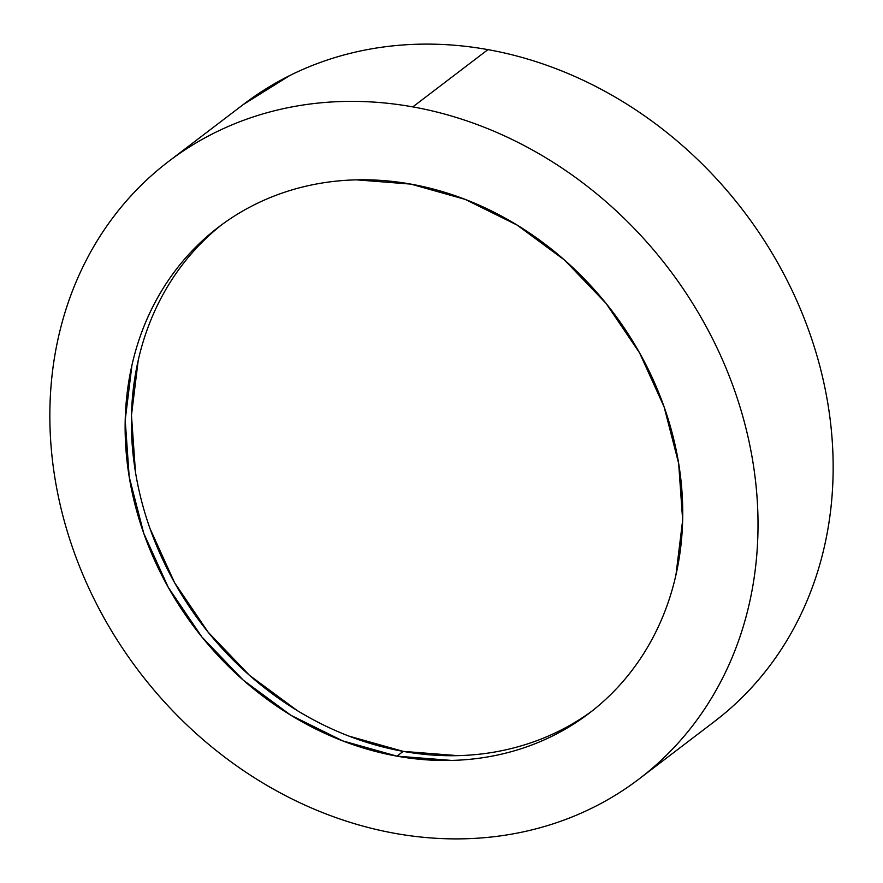 <?xml version="1.0" encoding="UTF-8"?>
<svg xmlns="http://www.w3.org/2000/svg" width="883" height="883" viewBox="0 0 883 883"><rect width="100%" height="100%" fill="white"/><g stroke="black" fill="none" stroke-linecap="round" stroke-linejoin="round"><path stroke-width="1.32" d="M639.226 778.85L714.358 721.588A388.167 332.703 -127.3 0 0 811.587 338.631A388.167 332.703 -127.3 0 0 487.946 49.625L412.814 106.887A388.167 332.703 52.7 0 1 736.455 395.893A388.167 332.703 52.7 0 1 639.226 778.85A388.167 332.703 52.7 0 1 395.054 833.375A388.167 332.703 52.7 0 1 71.413 544.37A388.167 332.703 52.7 0 1 168.642 161.412A388.167 332.703 52.7 0 1 412.814 106.887L487.946 49.625C464.701 45.452 441.621 43.653 418.719 44.205C395.805 44.768 373.498 47.682 351.809 52.958C330.11 58.223 309.436 65.75 289.79 75.53L243.09 104.658M396.942 756.146A305.639 261.975 52.7 0 1 142.108 528.586A305.639 261.975 52.7 0 1 218.664 227.041A305.639 261.975 52.7 0 1 410.926 184.117A305.639 261.975 52.7 0 1 665.76 411.677A305.639 261.975 52.7 0 1 589.204 713.221A305.639 261.975 52.7 0 1 396.942 756.146L403.2 751.378L396.942 756.146L451.456 760.418C469.491 759.976 487.052 757.68 504.138 753.53C521.224 749.38 537.504 743.453 552.979 735.749C568.442 728.045 582.813 718.718 596.08 707.769C609.347 696.808 621.257 684.435 631.798 670.65C642.349 656.864 651.345 641.919 658.773 625.826C666.201 609.734 671.919 592.791 675.937 575.021L682.658 520.186L678.663 463.42L664.115 406.92L639.568 352.847L605.97 303.277L564.601 260.121L517.052 225.044L465.164 199.381L410.926 184.117L356.412 179.845C338.377 180.287 320.816 182.582 303.73 186.732C286.644 190.883 270.364 196.81 254.889 204.514C239.425 212.218 225.055 221.545 211.788 232.494C198.52 243.454 186.611 255.827 176.059 269.613C165.518 283.399 156.523 298.344 149.095 314.436C141.666 330.529 135.949 347.472 131.931 365.242L125.209 420.087L129.194 476.842L143.752 533.343L168.3 587.416L201.898 636.985L243.267 680.142L290.816 715.219L342.703 740.881L396.942 756.146M221.81 224.679A305.639 261.975 -127.3 0 0 149.095 525.948A305.639 261.975 -127.3 0 0 403.2 751.378L348.962 736.113M297.074 710.451L249.525 675.363L208.167 632.217L174.558 582.648L150.011 528.575M135.463 472.074L131.468 415.308L138.19 360.474M155.364 309.668C162.792 293.575 171.777 278.631 182.328 264.845C192.869 251.059 204.779 238.686 218.046 227.726M559.237 730.981C543.762 738.685 527.482 744.601 510.396 748.751M457.714 755.638L403.2 751.378A305.639 261.975 -127.3 0 0 592.327 710.804M713.585 722.184L723.089 714.667C739.943 700.749 755.064 685.031 768.464 667.526C781.863 650.009 793.276 631.036 802.702 610.595C812.139 590.164 819.413 568.652 824.512 546.069C829.623 523.498 832.47 500.286 833.044 476.434C833.629 452.582 831.941 428.553 827.978 404.348C824.016 380.143 817.857 356.224 809.501 332.593C801.146 308.951 790.749 286.059 778.32 263.918C765.892 241.765 751.676 220.783 735.649 200.971C719.623 181.147 702.117 162.88 683.111 146.159C664.104 129.437 643.983 114.591 622.736 101.6C601.478 88.62 579.513 77.759 556.831 69.006C534.149 60.265 511.191 53.808 487.946 49.625A388.167 332.703 -127.3 0 0 243.774 104.15L168.642 161.412M395.054 833.375C371.809 829.192 348.851 822.735 326.169 813.994C303.487 805.241 281.522 794.38 260.264 781.4C239.017 768.409 218.896 753.563 199.889 736.841C180.883 720.12 163.377 701.853 147.351 682.029C131.324 662.217 117.108 641.235 104.68 619.082C92.251 596.941 81.854 574.049 73.499 550.407C65.143 526.776 58.984 502.857 55.022 478.652C51.059 454.447 49.371 430.418 49.956 406.566C50.53 382.714 53.377 359.502 58.488 336.931C63.587 314.348 70.861 292.836 80.298 272.406C89.724 251.964 101.137 232.991 114.536 215.474C127.936 197.969 143.057 182.251 159.911 168.333C176.755 154.426 195 142.571 214.657 132.792C234.304 123.013 254.977 115.485 276.677 110.22C298.366 104.945 320.672 102.031 343.586 101.468C366.489 100.916 389.569 102.715 412.814 106.887C436.059 111.07 459.017 117.527 481.699 126.269C504.381 135.022 526.345 145.883 547.603 158.863C568.851 171.854 588.972 186.699 607.979 203.421C626.974 220.143 644.491 238.41 660.517 258.233C676.533 278.046 690.76 299.028 703.188 321.18C715.616 343.321 726.014 366.213 734.369 389.856C742.724 413.487 748.883 437.405 752.846 461.61C756.808 485.816 758.497 509.844 757.912 533.696C757.338 557.548 754.49 580.76 749.38 603.343C744.281 625.915 737.007 647.427 727.57 667.857C718.144 688.298 706.72 707.272 693.332 724.788C679.932 742.294 664.811 758.011 647.956 771.93C631.113 785.837 612.868 797.691 593.21 807.47C573.564 817.25 552.89 824.777 531.191 830.042C509.502 835.318 487.195 838.232 464.281 838.795C441.379 839.347 418.299 837.548 395.054 833.375M218.664 227.041L219.271 226.578"/></g></svg>
